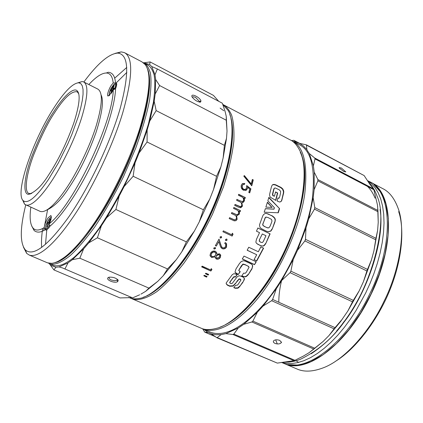 <?xml version="1.0" encoding="UTF-8"?>
<svg xmlns="http://www.w3.org/2000/svg" width="423" height="423" viewBox="0 0 423 423"><rect width="100%" height="100%" fill="white"/><g stroke="black" fill="none" stroke-linecap="round" stroke-linejoin="round"><path stroke-width="0.63" d="M282.067 278.62C279.878 287.016 278.789 294.894 278.794 302.244M277.287 343.957L275.685 339.849M298.606 362.416L296.042 360.734M335.73 361.142C353.67 350.387 376.872 322.596 390.08 289.586C403.293 256.592 404.05 227.014 398.672 211.616M296.269 368.682L297.565 369.231C304.655 372.219 313.454 371.653 323.96 367.55C345.543 359.138 370.569 329.982 383.92 301.509C398.947 271.957 406.434 231.275 398.35 208.936C394.617 198.477 389.287 191.635 382.36 188.42L371.019 182.45M297.565 369.231L284.811 363.812C306.686 374.08 347.378 344.036 370.611 295.201C395.717 244.848 393.369 191.503 370.093 181.969L370.035 181.938M373.964 184.661L381.023 192.534L385.929 203.865L388.367 218.3L388.103 235.31L385.067 254.154L379.331 273.972L371.14 293.779L360.888 312.602L349.097 329.512L336.364 343.709L323.331 354.601L310.593 361.787L298.717 365.118L288.163 364.605M367.375 180.536L368.972 181.377C392.211 190.889 394.511 244.24 369.395 294.625C346.146 343.487 305.48 373.567 283.648 363.309L282.49 362.818M281.76 362.389L286.572 363.399L291.902 363.51L297.713 362.633L303.947 360.692L310.508 357.657L317.298 353.522L324.192 348.335L331.072 342.181L337.803 335.169L344.274 327.45L350.376 319.191L356.023 310.561L365.731 292.885L370.019 283.484L373.911 273.612L377.311 263.418L380.103 253.07L382.196 242.77L383.513 232.719L384.026 223.133L383.709 214.191L382.582 206.07L380.711 198.884L378.157 192.729L375.021 187.638L371.405 183.608L367.423 180.605M336.676 330.923C356.6 308.161 373.128 273.565 378.31 243.711M375.079 198.176C373.049 193.179 370.506 189.245 367.45 186.374M311.249 353.728C324.621 344.724 335.545 334.186 344.021 322.125C366.789 293.409 385.342 239.434 380.06 209.485M283.976 362.046C289.374 362.421 294.916 361.469 300.594 359.201C318.371 350.418 332.674 338.13 343.502 322.326C370.892 288.565 389.107 222.001 377.062 196.145C374.9 190.176 372.034 185.517 368.465 182.181M217.369 337.67L277.319 363.108L293.985 360.666L232.941 334.503L225.877 333.631L221.139 334.614L216.93 337.771L211.119 333.758L208.513 332.457L204.79 332.171L202.67 328.872M291.532 140.61L293.8 140.283L295.963 142.128L299.415 143.344L306.405 144.84L306.887 149.647L308.039 151.704L309.345 153.565L314.728 158.033L315.024 158.916L313.38 165.864L314.231 172.161L317.885 179.574L317.879 180.827L314.141 189.615L313.184 197.779L314.797 207.614L314.479 209.121L308.732 218.781L305.988 227.981L305.496 239.328L304.888 240.925L297.506 250.279L293.239 259.489L290.887 271.164L290.051 272.671L281.649 280.523L276.346 288.687L272.629 299.458L271.672 300.705L263.006 306.088L257.284 312.317L252.88 321.115L251.902 321.972L243.727 324.304L238.228 328.015L233.829 334.107L294.921 360.311L303.275 356.145L309.039 352.719L323.103 341.472L328.967 335.566L340.589 321.549L347.801 311.079L359.238 290.754L363.373 281.808L371.389 260.071L373.884 251.051L377.617 230.371L378.231 222.287L377.617 206.165M317.885 179.574L377.924 210.501L377.438 204.875L373.858 189.731L315.024 158.916M314.728 158.033L373.498 188.838L369.702 184.095L364.134 175.561L306.606 145.189M306.405 144.84L364.134 175.561M373.498 188.838L373.858 189.731M377.924 210.501L377.982 211.749L317.879 180.827M378.231 222.287L377.982 211.749M314.797 207.614L375.952 238.297L375.687 239.783L314.479 209.121M375.952 238.297L377.617 230.371M373.884 251.051L375.687 239.783M305.496 239.328L367.487 269.414L366.91 270.974L304.888 240.925M367.487 269.414L371.389 260.071M363.373 281.808L366.91 270.974M290.887 271.164L353.311 300.378L352.491 301.837L290.051 272.671M353.311 300.378L359.238 290.754M347.801 311.079L352.491 301.837M272.629 299.458L335.048 327.651L342.493 318.931M328.967 335.566L334.075 328.845L271.672 300.705M335.048 327.651L334.075 328.845M252.88 321.115L314.828 348.266L313.824 349.07L251.902 321.972M314.828 348.266L323.103 341.472M309.039 352.719L313.824 349.07M294.921 360.311L293.985 360.666M277.319 363.108L216.93 337.771M339.304 168.127L339.114 167.614L341.372 168.01L345.824 171.944L343.661 171.426L339.304 168.127M279.788 340.404L281.422 342.503C280.2 344.021 278.048 344.333 274.966 343.434L273.554 342.403L273.332 341.187C274.559 339.658 276.711 339.394 279.788 340.404M233.829 334.107L232.941 334.503M201.787 328.465L210.76 332.304C231.667 339.801 259.68 311.994 274.146 290.712C291.209 266.961 308.002 229.039 312.375 198.345C315.59 167.92 311.085 149.959 298.855 144.46L292.563 141.15M293.319 141.546L295.703 141.996M299.415 143.344L303.418 145.951L306.887 149.647M309.345 153.565L313.38 165.864M314.231 172.161L314.141 189.615M313.184 197.779L308.732 218.781M305.988 227.981L297.506 250.279M293.239 259.489L281.649 280.523M276.346 288.687L263.006 306.088M257.284 312.317L243.727 324.304M238.228 328.015L225.877 333.631M221.139 334.614L215.883 334.741L211.119 333.758M207.54 332.118L203.971 329.411M203.273 329.115C223.904 336.497 251.807 308.51 266.263 287.117C283.31 263.249 300.177 225.195 304.697 194.464C308.071 164.008 303.725 146.078 291.653 140.669L291.193 140.452M219.955 327.18C234.289 321.834 249.353 308.161 265.147 286.154C295.323 244.082 312.079 181.187 301.705 155.463M225.871 324.346C243.437 316.013 272.306 282.881 289.66 240.523C306.887 198.297 306.812 165.049 300.261 152.248M200.291 327.846L201.396 328.317C205.213 330.035 210.379 330.014 216.899 328.253C232.862 324.584 263.592 296.084 285.033 249.914C306.252 203.743 307.347 164.584 300.018 151.016C297.068 145.094 293.673 141.33 289.845 139.717L222.784 104.439M130.638 298.178L132.103 298.834C137.433 300.637 145.396 299.32 156.684 291.743C164.848 285.34 173.906 275.849 183.862 263.27C194.057 248.798 203.627 232.391 212.579 214.049L223.508 186.776C228.98 169.263 232.433 154.009 233.861 141.007C234.279 129.718 233.485 120.967 231.481 114.76C229.097 109.769 226.331 106.39 223.185 104.624M271.989 207.413L267.421 202.205L265.871 207.117L271.989 207.413M274.078 209.115L265.38 208.65L264.164 212.193L278.255 212.79L278.921 210.686L279.561 208.597L268.848 197.356L267.854 200.819L274.479 207.83L273.797 209.184L265.358 208.719M256.809 260.891L263.603 248.164L260.843 246.863L258.342 251.748L248.75 247.244L247.148 250.252L256.745 254.746L254.043 259.6L256.809 260.891L254.096 259.511M256.232 261.779L243.986 256.084L242.284 259.008L254.53 264.682L256.232 261.779M283.78 191.482L282.918 189.081L281.025 187.415L275.458 184.692L273.099 184.46L272.132 185.211L271.376 187.04L269.657 194.12L269.557 195.315L270.202 197.166L275.822 200.412L277.705 192.999L275.537 191.915L274.469 196.24L273.284 195.606L272.787 195.008L272.84 193.845L273.877 189.541L274.395 188.261L275.05 187.902L279.169 189.737L280.623 191.302L280.555 193.152L279.566 197.308L279.122 198.075L277.932 197.959L277.118 201.025L279.587 202.03L280.999 201.533L281.697 200.655L283.648 192.988L283.78 191.482L283.473 191.651L283.341 193.152L283.648 192.988M266.897 213.472L265.306 213.377L263.577 214.53L262.736 215.92L259.463 224.92L259.928 227.288L261.139 228.51L266.173 231.09L268.304 231.762L270.873 231.101L272.275 228.965L275.019 221.821L275.347 219.632L274.865 218.141L272.449 215.963L266.633 213.509L269.012 214.281M256.481 239.307L255.852 242.13L256.565 243.405L260.288 245.552L263.027 246.112L264.354 245.509L265.713 243.653L270.117 233.877L257.861 227.992L256.47 231.18L259.537 232.645L256.481 239.307M243.468 276.61L245.24 276.891L246.456 276.42L248.264 274.659L251.96 268.901L252.705 266.13L252.409 265.02L251.082 263.873L245.091 261.102L243.41 260.742L241.152 261.631L239.444 263.54L235.971 268.986L235.008 272.063L235.928 273.364L238.286 274.538L240.238 271.651L238.858 270.688L239.46 269.192L242.871 264.423L244.896 264.687L247.867 266.062L249.073 267.262L246.128 272.454L245.171 273.316L243.669 273.099L241.745 275.944L243.468 276.61L241.871 275.759M235.347 288.285L237.89 288.206L238.863 287.487L242.696 282.585L244.452 279.148L244.32 278.302L243.003 277.044L239.973 275.865L238.847 275.854L237.229 276.705L232.37 283.209L231.682 283.648L230.879 283.569L229.742 282.934L230.63 281.226L233.586 277.324L234.527 276.917L235.378 277.128L237.25 274.522L233.982 273.665L232.301 274.622L226.257 282.865L226.199 283.78L227.357 285.155L229.7 286.26L233.179 286.112L239.016 279.27L239.994 279.238L240.936 280.095L238.138 284.351L237.345 285.176L235.637 285.282L233.776 287.651L235.347 288.285L233.967 287.418M243.796 176.127L251.754 185.824L253.277 179.907L252.351 179.442L251.225 183.894L244.367 175.577L243.796 176.127M249.787 189.06L248.777 192.423L249.707 192.883L250.913 188.832L246.672 185.581L246.509 187.976L245.626 189.324L243.785 189.372L242.506 188.124L242.157 186.03L242.987 184.581L244.494 184.354L244.743 183.476L242.231 183.772L241.311 185.2C240.819 187.421 241.538 189.102 243.474 190.244L246.286 190.207L247.392 188.6L247.555 187.352L249.787 189.06M243.902 197.911L245.06 198.477L245.366 197.578L238.694 194.3L238.387 195.204L241.2 196.584C243.029 197.266 243.807 198.577 243.537 200.523L242.606 201.57L240.333 201.02L236.928 199.36L236.594 200.269L239.201 201.544C241.158 202.199 241.988 203.553 241.692 205.599L240.576 206.72L235.035 204.446L234.68 205.367L238.313 207.127L240.824 207.698L242.453 206.154L241.845 202.649L242.966 202.548L244.298 201.078L244.489 199.392L243.637 197.969L244.489 199.392M239.037 211.056L240.201 211.616L240.56 210.702L233.861 207.46L233.496 208.375L236.32 209.739C238.17 210.411 238.905 211.727 238.519 213.684L237.007 214.831L231.778 212.563L231.392 213.478L234.009 214.736C235.986 215.386 236.774 216.735 236.367 218.781L234.575 219.912L229.583 217.66L229.176 218.575L234.22 220.843L235.912 220.684L237.123 219.336L236.669 215.83L239.275 214.239L239.561 212.542L238.794 211.045L239.561 212.542M222.91 231.725L232.127 236.071L233.047 234.236L232.396 233.21L231.635 234.739L223.36 230.836L222.91 231.725M220.071 236.906L220.404 238.08L221.61 237.631L221.271 236.457L220.071 236.906M225.517 239.46L225.85 240.629L227.051 240.179L226.717 239.006L225.517 239.46M226.532 247.058L226.606 243.775L225.205 242.506L224.729 243.368L225.729 244.33L225.612 246.572L224.28 247.762L222.577 247.762L221.393 246.429L219.014 239.148L215.365 245.641L216.317 246.08L218.828 241.655L220.452 246.604L222.165 248.639C223.952 249.274 225.406 248.745 226.532 247.058L226.374 246.868C225.253 248.544 223.804 249.068 222.017 248.438L222.165 248.639M213.879 247.931L213.779 248.581L214.186 249.062L215.418 248.645L215.513 247.963L215.106 247.508L213.879 247.931M210.131 255.889L211.616 257.438L215.17 256.84L215.191 257.517L216.29 258.987C217.908 259.479 219.241 258.998 220.283 257.554L220.737 255.281L219.569 253.805L216.798 254.239L216.724 252.896L215.37 251.273C213.404 250.643 211.823 251.23 210.617 253.039L209.993 255.339L211.616 257.438M201.649 266.871L210.855 271.037L211.944 269.536L211.347 268.626L210.443 269.885L202.173 266.141L201.649 266.871M208.676 274.39L205.774 273.221L205.404 273.702L208.142 275.082L208.676 274.39M207.08 276.452L204.177 275.288L203.812 275.759L206.551 277.128L207.08 276.452M143.069 297.327C161.554 291.838 189.71 258.892 209.559 217.052C229.451 175.233 237.245 132.431 229.811 114.564M272.063 207.18L271.735 207.397M267.331 202.495L271.783 207.249M268.758 197.678L279.561 208.597M279.27 208.676L277.996 212.78M263.386 248.063L256.639 260.695M256.745 254.746L247.185 250.189M256.01 261.673L254.53 264.682M254.371 264.47L242.347 258.897M272.719 184.671L275.151 184.877L280.719 187.601L282.612 189.261L283.473 191.651M283.341 193.152L281.892 199.37L282.189 199.244M281.892 199.37L281.284 201.279M280.988 201.401L280.2 201.914M277.874 198.181L278.583 198.17M278.286 198.297L279.027 198.117M274.093 188.425L273.575 189.7L273.877 189.541M273.575 189.7L272.544 193.983L272.84 193.845M272.544 193.983L272.497 195.14L272.787 195.008M272.497 195.14L273.284 195.606M272.988 195.733L274.469 196.24M275.473 192.185L277.705 192.999M277.403 193.147L275.59 200.301M265.602 213.298L266.633 213.509M268.742 214.318L272.179 215.994L274.596 218.173L275.082 219.659L275.019 221.821M274.754 221.837L272.275 228.965M272.021 228.938L270.625 231.064L268.045 231.73M257.834 228.045L270.117 233.877M269.879 233.824L265.713 243.653M265.496 243.553L264.142 245.398L262.82 245.996L261.594 245.953L257.723 244.288M245.24 276.891L243.357 276.33M248.655 266.469L244.753 264.46L243.585 264.306M243.442 264.074L242.728 264.195L242.871 264.423M242.728 264.195L241.623 265.808M241.485 265.57L239.46 269.192M239.333 268.933L238.858 270.688M240.015 271.534L238.286 274.538M238.175 274.257L235.072 272.37M252.171 264.65L252.552 265.908L251.96 268.901M251.817 268.668L248.264 274.659M248.137 274.395L246.339 276.145L245.129 276.61M237.89 288.206L237.821 287.873L235.278 287.947M240.687 279.354L239.899 278.942L238.916 278.974L239.016 279.27M238.916 278.974L237.652 280.745M237.562 280.438L235.431 283.727M235.352 283.41L233.11 285.779L229.636 285.922L227.294 284.816L227.357 285.155M227.294 284.816L226.168 283.563M237.012 274.427L235.378 277.128M235.283 276.832L234.432 276.621L234.527 276.917M234.432 276.621L233.967 276.7L234.062 277.002M233.967 276.7L233.586 277.324M233.496 277.028L232.851 278.223M232.761 277.922L230.63 281.226M230.551 280.909L230.175 281.972M230.101 281.649L229.742 282.934M244.304 278.271L243.875 280.227L242.696 282.585M242.601 282.284L239.852 286.387M239.772 286.064L237.821 287.873M244.129 175.804L250.934 184.031L251.225 183.894M252.288 179.717L253.277 179.907M252.98 180.066L251.563 185.591M247.392 188.6L247.555 187.352M247.111 188.706L245.594 190.524M242.569 183.561L244.743 183.476M244.457 183.603L244.261 184.306M243.183 184.454L242.231 185.713M241.951 185.829L242.226 188.224L243.003 189.16L243.785 189.372M243.505 189.467L245.113 189.557M246.688 185.93L250.913 188.832M250.628 188.949L249.491 192.777M244.224 199.445L244.034 201.126L244.298 201.078M244.034 201.126L242.453 202.659M242.453 206.154L241.845 202.649M242.199 206.175L240.301 207.746M234.992 204.563L240.211 206.757M236.875 199.497L242.215 201.655M238.635 194.469L245.366 197.578M245.097 197.641L244.848 198.376M239.323 212.526L239.275 214.239M239.037 214.218L236.669 215.83M236.441 215.793L237.123 219.336M236.896 219.283L235.69 220.626L233.924 220.764M229.562 217.697L234.31 219.849M231.746 212.632L236.711 214.799M233.824 207.556L240.56 210.702M240.317 210.696L239.994 211.516M232.127 236.071L222.932 231.693M232.343 233.316L233.047 234.236M232.856 234.115L231.941 235.939M220.404 238.08L220.108 237.842M221.382 236.515L221.61 237.631M221.441 237.472L220.24 237.922M225.85 240.629L225.554 240.391M226.818 239.064L227.051 240.179M226.881 240.021L225.681 240.465M226.115 243.14L226.442 243.606L226.374 246.868M222.017 248.438L220.954 247.614M216.317 246.08L218.828 241.655M216.174 245.879L215.429 245.536M218.945 239.27L220.774 244.658M220.621 244.468L221.7 247.006M225.359 243.838L224.761 243.315M214.186 249.062L213.811 248.666M215.344 247.677L215.418 248.645M215.286 248.428L214.054 248.84M216.412 252.15L216.798 254.239M220.441 254.583L220.283 257.554M220.161 257.311C219.125 258.749 217.792 259.22 216.174 258.733L216.29 258.987M216.174 258.733L215.296 257.945M211.505 257.179L215.17 256.84M210.855 271.037L201.797 266.664M211.801 269.319L210.781 270.725M208.433 274.289L208.142 275.082M208.084 274.749L205.567 273.485M206.836 276.356L206.551 277.128M206.498 276.79L203.986 275.532M223.804 110.741L220.129 108.087M266.22 217.031L265.189 217.649L262.609 224.941L264.126 226.368L267.838 227.965M259.384 239.799L262.308 233.972L259.384 239.799L259.236 241.163L260.388 242.083M215.582 252.711L214.207 251.701L212.378 252.203L211.442 253.245L210.977 254.984L211.193 255.651M219.526 255.011L218.924 254.387L216.275 255.508L216.132 257.411M262.609 224.941L264.37 226.395L267.119 227.722L268.854 227.87L270.101 226.21L271.709 222.054L271.994 220.864L271.423 219.336L267.918 217.485L265.914 217.136L264.666 218.823M263.043 223.021L262.852 224.967M263.291 223.037L264.925 218.818M259.6 239.894L259.236 241.163M259.447 241.263L260.79 242.273L262.297 242.538L263.259 241.633L265.961 235.717L262.308 233.972M214.715 251.849L215.846 253.366L215.439 255.333L213.975 256.576L212.113 256.634L211.088 255.238L211.442 253.245M211.563 253.488L212.975 252.156L214.842 252.082M218.924 254.387L219.722 255.471L219.368 257.073L216.83 258.21L216.074 257.173L216.275 255.508M216.396 255.751L219.056 254.62M147.019 295.587C161.036 289.84 187.532 262.112 208.735 218.168C229.885 174.128 235.616 133.858 230.958 118.741M129.152 297.581L130.104 297.988C132.536 299.008 135.672 299.14 139.5 298.389C152.555 297.062 183.545 269.382 208.936 216.338C233.988 163.014 235.759 120.518 227.817 110.075L222.799 104.492M139.685 294.768L132.632 297.877L62.398 267.896L59.061 266.939L55.905 267.22L53.933 269.922L120.032 297.929L132.002 297.607M140.949 294.133L145.676 291.315L157.869 281.258L163.241 275.722L176.338 259.606L181.79 251.801L194.342 231.154L199.254 221.895L209.792 198.995L213.583 189.34L220.896 166.842L223.148 157.906L226.495 138.332L227.024 131.067L226.252 116.373L225.105 111.445L222.334 103.212L157.372 68.986L155.014 74.723L155.638 79.508L159.603 85.536L226.263 120.222L226.252 116.373M218.733 101.314L213.414 95.365L150.123 61.932L149.663 64.497L151.73 66.538L157.372 68.986M227.024 131.067L226.263 120.222M223.148 157.906L224.396 145.348L226.495 138.332M213.583 189.34L216.555 176.301L220.896 166.842M199.254 221.895L203.4 209.766L209.792 198.995M181.79 251.801L186.374 241.871L194.342 231.154M163.241 275.722L167.497 268.928L176.338 259.606M145.676 291.315L148.938 288.121L157.869 281.258M143.725 62.816L150.123 61.932M200.962 101.118L200.47 102.123C197.446 101.927 194.649 100.203 192.079 96.957L191.868 96.359C191.185 92.859 200.587 97.792 200.962 101.118L199.476 101.472L199.36 102.117M53.933 269.922L49.306 263.619M159.603 85.536L155.193 94.017L154.184 101.266L156.172 110.62L224.396 145.348M192.227 97.221L193.353 96.698L195.532 97.385L199.476 101.472M55.905 267.22L50.66 265.279L49.935 264.624M156.172 110.62L149.784 120.978L147.141 130.041L147.082 141.985L216.555 176.301M148.938 288.121L79.82 258.194L72.344 259.706L68.045 262.857L64.893 269.023M117.726 281.596C114.786 283.807 104.999 279.614 108.277 277.53L109.044 277.208C113.121 276.943 116.177 277.964 118.207 280.275L117.726 281.596L117.028 280.232L114.533 280.713L111.286 280.005C109.43 279.106 108.722 278.197 109.155 277.282L109.256 277.16M147.082 141.985L139.072 152.999L135.037 162.908L133.139 176.269L203.4 209.766M167.497 268.928L97.427 237.784L88.745 242.881L83.669 248.793L79.82 258.194M117.483 279.376L117.028 280.232M133.139 176.269L124.124 186.527L119.149 196.129L115.907 209.48L186.374 241.871M115.907 209.48L106.665 217.655L101.335 225.845L97.427 237.784M106.665 217.655L119.149 196.129M52.827 265.11L53.605 265.438C57.792 266.765 64.333 265.073 74.12 257.306C81.285 250.818 89.528 241.253 98.85 228.6C108.616 214.012 118.186 197.303 127.566 178.474C136.259 159.238 143.217 141.06 148.441 123.939L153.454 102.117C155.014 90.231 155.22 81.094 154.078 74.718C152.454 69.679 150.318 66.395 147.669 64.872L143.207 62.62M126.847 72.391L116.23 82.866M46.715 230.53L45.52 244.309M143.815 62.858L149.663 64.497M151.73 66.538L155.014 74.723M155.638 79.508L155.193 94.017M154.184 101.266L149.784 120.978M147.141 130.041L139.072 152.999M135.037 162.908L124.124 186.527M101.335 225.845L88.745 242.881M83.669 248.793L72.344 259.706M68.045 262.857L59.061 266.939M48.333 263.101L49.819 263.825C53.959 265.131 60.447 263.413 70.181 255.603C77.314 249.089 85.531 239.487 94.831 226.797C104.581 212.172 114.152 195.426 123.537 176.56L135.677 148.24C142.26 129.887 146.892 113.85 149.573 100.135C151.18 88.243 151.429 79.122 150.329 72.756C148.743 67.728 146.644 64.46 144.026 62.953M54.652 262.731C70.038 260.362 99.754 223.46 122.369 175.619C145.063 127.799 154.844 81.237 146.918 67.759M126.784 67.426L114.665 78.197M42.665 228.494C41.581 235.77 41.243 242.067 41.655 247.386M47.556 209.871L43.648 230.593M57.681 261.536C69.584 255.011 80.804 243.981 91.336 228.452C106.638 207.318 125.684 171.526 137.253 138.416C148.262 104.703 151.82 82.194 147.918 70.89M23.461 247.185L26.686 253.409L29.361 255.122L47.545 262.857L51.78 263.328C63.582 261.911 79.127 244.446 90.316 228.7C107.135 205.578 128.359 164.521 139.553 129.274C149.922 94.266 151.757 72.656 145.052 64.444L141.837 61.8L124.346 52.595L121.19 51.892L115.082 53.398M29.361 255.122C40.307 258.67 58.617 238.075 71.032 220.082C88.867 195.056 111.91 149.092 122.781 112.65C132.759 77.145 133.282 57.126 124.346 52.595M25.734 204.97C19.939 228.24 19.839 243.246 25.428 249.988C33.38 256.835 47.757 245.9 68.552 217.189C88.888 187.992 110.107 143.376 120.09 108.769C129.591 72.899 128.814 54.34 117.768 53.092C109.012 53.7 97.708 63.339 83.844 82.02M31.699 225.93L34.099 230.472C36.997 232.962 40.83 232.624 45.605 229.456L46.075 230.249L48.867 227.907L49.898 226.236C59.886 218.104 77.309 194.337 92.362 162.834C107.416 131.32 115.268 102.144 115.579 88.645C116.796 85.515 117.034 83.595 116.293 82.887L115.511 83.008C114.998 76.161 112.587 72.582 108.288 72.275L106.242 72.999C101.679 73.105 95.873 76.954 88.835 84.547M115.511 83.008L113.195 82.956C112.476 76.389 110.16 73.073 106.242 72.999M49.898 226.236L49.385 223.688C73.724 204.261 112.74 122.633 113.258 89.872L115.579 88.645M30.842 207.238C29.383 217.961 30.218 225.02 33.354 228.415C35.754 230.789 39.35 230.535 44.135 227.659L45.605 229.456M46.546 210.157C54.091 206.762 61.372 199.577 68.399 188.589C78.847 173.192 88.016 154.601 95.905 132.817C102.234 113.063 103.947 100.425 101.049 94.905M113.195 82.956L111.397 85.208C109.943 86.889 106.316 95.244 108.018 96.058L111.45 93.044L113.258 89.872M49.385 223.688C51.183 219.838 51.685 217.115 50.882 215.524L48.069 217.908L46.942 219.764L45.166 223.667L44.135 227.659M22.572 199.868L24.592 204.251L40.211 211.41C46.964 213.62 58.39 200.142 65.84 189.076C76.447 173.774 89.972 146.485 96.465 124.928C102.54 103.868 102.926 91.891 97.628 88.989L83.543 81.866L82.136 81.549L77.89 82.802M25.798 204.996C32.217 207.059 43.479 193.39 50.866 182.213C61.377 166.741 74.95 139.267 81.655 117.663C87.936 96.56 88.566 84.626 83.543 81.866M53.911 107.876C32.603 140.531 14.477 193.93 23.328 200.772C27.997 204.156 36.378 197.044 48.476 179.437L58.437 162.797L67.791 143.947L71.905 134.334L78.472 116.029L80.751 107.833L82.284 100.563L83.051 94.392L83.045 89.449L82.284 85.832L80.809 83.606L78.667 82.776C72.656 83.268 64.402 91.632 53.911 107.876M48.841 174.614C58.506 159.915 66.876 142.572 73.946 122.596C79.461 105.036 80.576 94.488 77.298 90.95C73.57 86.546 62.567 97.512 53.605 111.889C47.106 121.306 39.762 136.328 31.572 156.959C24.011 177.311 22.551 194.945 28.833 194.284C35.426 192.047 42.099 185.491 48.841 174.614M31.688 193.507L29.06 193.528C23.841 192.164 26.332 174.043 33.613 155.03C41.433 135.762 48.391 121.713 54.477 112.872C63.836 98.231 71.281 91.183 76.801 91.728L77.758 92.383L78.747 93.927M50.094 222.033L49.258 222.186L50.564 218.913L50.067 219.008L48.761 222.276L47.693 222.477L47.09 223.984L48.164 223.788L46.858 227.066L47.35 226.982L48.661 223.704L49.443 223.561M110.53 91.067L111.799 90.469L110.535 93.663L111.122 93.388L112.386 90.189L113.665 89.581L114.252 88.106L112.967 88.714L114.231 85.525L113.639 85.806L112.381 88.994L111.106 89.597L110.53 91.067M48.555 223.963L48.164 223.788M47.693 222.477L49.158 223.122L48.946 223.651M49.681 223.027L49.158 223.122M48.761 222.276L49.808 222.741M50.067 219.008L50.459 219.183M49.258 222.186L49.914 222.477M112.195 90.67L111.799 90.469M111.106 89.597L112.365 90.236M112.381 88.994L113.597 89.613M113.639 85.806L114.036 86.012M112.967 88.714L113.835 89.158M299.743 143.434L293.842 140.325M204.869 332.171L215.381 336.629M283.558 190.361L283.251 190.53M281.401 200.777L281.697 200.655M280.534 201.755L280.83 201.639M272.798 184.64L273.099 184.46M273.866 184.528L274.167 184.343M275.151 184.877L275.458 184.692M276.621 185.528L276.928 185.343M279.735 187.093L280.042 186.913M280.719 187.601L281.025 187.415M281.676 188.293L281.982 188.113M282.612 189.261L282.918 189.081M272.179 215.994L272.449 215.963M273.544 216.951L273.813 216.914M274.596 218.173L274.865 218.141M275.082 219.659L275.347 219.632M235.817 273.084L235.928 273.364M246.339 276.145L246.456 276.42M239.899 278.942L239.994 279.238M234.395 284.594L234.469 284.922M233.11 285.779L233.179 286.112M229.636 285.922L229.7 286.26M244.341 278.857L244.452 279.148M243.875 280.227L243.976 280.523M238.789 287.154L238.863 287.487M108.277 277.53L108.864 277.261M115.331 88.666C116.309 86.435 116.51 84.753 115.923 83.632L113.887 84.436C111.915 86.842 110.657 88.92 110.117 90.67C109.071 94.715 108.817 96.338 109.361 95.545M49.65 224.787C46.414 231.566 44.463 227.754 46.816 223.333C48.032 220.082 49.549 218.051 51.368 217.248M109.62 95.318C109.039 94.303 109.213 92.753 110.139 90.654L114.612 83.95C115.807 84.267 115.817 85.79 114.649 88.513L114.289 89.38M281.559 362.426L283.648 363.315M293.8 140.283L299.817 143.45M281.422 342.503L281.464 341.937M208.513 332.457L209.443 332.853M204.79 332.171L215.492 336.713M201.396 328.317L132.103 298.834M280.999 201.533L280.708 201.649M274.453 188.209L274.146 188.378M238.836 270.614L238.72 270.35M229.742 282.902L229.668 282.575M244.446 278.778L244.341 278.493M246.012 190.302L246.286 190.207M242.702 184.703L242.987 184.581M265.882 217.062L266.146 217.047M130.104 297.988L128.714 297.395M199.931 102.186L200.465 102.128M62.398 267.896L63.746 268.473M118.207 280.275L117.726 279.598M117.356 279.931L117.488 279.413M53.605 265.438L49.819 263.825M144.391 62.715L144.01 62.847M26.686 253.409L25.422 249.993M117.768 53.087L121.19 51.892M33.354 228.415L34.099 230.472M24.592 204.251L23.328 200.772M78.667 82.776L82.136 81.549M51.384 216.899L49.2 218.823L46.8 223.339C45.462 227.611 45.335 229.663 46.408 229.493L47.202 229.842M116.743 84.05L115.965 83.654M77.298 90.95L77.758 92.383M28.833 194.284L30.229 193.734M78.281 92.468L77.689 92.172M77.086 91.87L76.801 91.728M30.266 194.072L29.853 193.882"/></g></svg>

